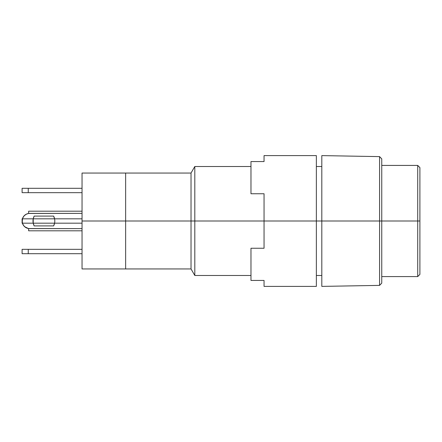 <?xml version="1.0" encoding="UTF-8"?>
<svg xmlns="http://www.w3.org/2000/svg" width="442" height="442" viewBox="0 0 442 442"><rect width="100%" height="100%" fill="white"/><g stroke="black" fill="none" stroke-linecap="round" stroke-linejoin="round"><path stroke-width="0.66" d="M321.815 286.394L321.815 155.606L321.815 221L316.362 221L379.573 221L379.573 285.383L379.573 221L321.815 221L321.815 286.394L379.573 285.383L381.755 283.129L381.755 221L379.573 221L379.573 156.617L379.573 221L417.718 221L381.755 221L381.755 283.129M194.806 221L194.806 275.493L194.806 221L191.027 221L191.027 268.951L191.027 221L125.639 221L125.639 268.951L125.639 173.049L125.639 221L191.027 221L191.027 173.049L191.027 221L194.806 221L194.806 166.507L194.806 221L264.051 221L194.806 221M381.755 276.582L417.718 276.582L417.718 221L417.718 276.582L419.9 274.405L419.9 221L417.718 221L419.9 221L419.9 274.405M419.9 167.595L419.9 221L419.9 167.595L417.718 165.418L417.718 221L417.718 165.418L381.755 165.418M381.755 158.871L381.755 221L381.755 158.871L379.573 156.617L321.815 155.606M22.1 192.662L22.1 188.303L22.1 192.662L28.249 192.662L28.249 188.303L82.041 188.303L22.1 188.303L28.249 188.303L28.249 192.662L22.1 192.662M82.041 221L82.041 268.951L82.041 221L125.639 221L82.041 221L82.041 173.049L82.041 221M82.041 268.951L125.639 268.951L125.639 173.049L191.027 173.049L194.806 166.507L250.973 166.507M22.581 218.337L22.1 223.182L22.1 221L22.581 223.663L23.962 225.995L26.072 227.696A7.63 7.63 0 0 1 22.581 223.663L23.962 225.995L26.072 227.696L28.642 228.553A7.63 7.63 0 0 0 28.642 228.553A7.63 7.63 0 0 1 28.636 228.553L82.041 228.63L28.642 228.63L24.741 226.774L23.321 225.144L22.42 223.182L33.216 223.182A10.901 10.901 0 0 1 34.167 216.094A10.901 10.901 0 0 0 34.167 225.906A10.901 10.901 0 0 1 33.216 223.182A10.901 10.901 0 0 0 34.167 225.906L53.631 225.906A10.901 10.901 0 0 0 54.576 223.182L82.041 223.182L54.576 223.182A10.901 10.901 0 0 0 54.797 221A10.901 10.901 0 0 1 53.631 225.906A10.901 10.901 0 0 0 54.576 218.818L82.041 218.818L54.576 218.818A10.901 10.901 0 0 0 53.631 216.094L34.167 216.094A10.901 10.901 0 0 0 33.216 218.818L33.216 223.182L22.42 223.182L22.1 218.818L22.1 221L22.42 218.818L33.216 218.818L22.42 218.818L23.321 216.856L24.741 215.226L26.564 214.061L28.642 213.447A7.63 7.63 0 0 1 28.642 213.447L82.041 213.37L28.642 213.37L26.072 214.304L23.962 216.005L22.581 218.337A7.63 7.63 0 0 1 26.072 214.304M22.1 253.697L22.1 249.338L22.1 253.697L28.249 253.697L28.249 249.338L82.041 249.338L22.1 249.338L28.249 249.338L28.249 253.697L22.1 253.697M25.603 214.58L26.277 214.193M26.277 227.807L25.603 227.42M250.973 275.493L194.806 275.493L191.027 268.951L125.639 268.951L125.639 173.049L82.041 173.049M33.216 218.818L54.576 218.818L33.216 218.818L34.167 216.094L53.631 216.094A10.901 10.901 0 0 1 54.797 221L54.797 221.006M34.167 225.906L33.216 223.182L54.576 223.182A10.901 10.901 0 0 1 53.631 225.906L34.167 225.906A10.901 10.901 0 0 1 33.216 223.182L54.576 223.182L53.631 225.906M22.525 223.182L22.1 223.182L22.509 223.459M82.041 253.697L28.249 253.697L82.041 253.697M28.642 211.193L28.642 213.37L28.642 211.193L82.041 211.193M28.642 228.553A7.63 7.63 0 0 1 22.42 223.182A7.63 7.63 0 0 0 26.564 227.939M22.42 223.182A7.63 7.63 0 0 1 28.642 213.447M28.642 228.63L28.642 230.807L28.642 228.63M53.631 216.094A10.901 10.901 0 0 1 54.576 218.818L53.631 216.094M54.576 223.182L54.499 223.519M82.041 192.662L28.249 192.662L82.041 192.662M316.362 286.394L316.362 155.606L316.362 221L264.051 221L264.051 193.751L250.973 193.751L250.973 161.557L264.051 161.557L264.051 155.606L264.051 161.557L250.973 161.557L250.973 193.751L264.051 193.751L264.051 248.249L250.973 248.249L250.973 280.443L264.051 280.443L264.051 286.394L316.362 286.394L316.362 221L264.051 221L264.051 248.249L250.973 248.249L250.973 280.443L264.051 280.443L264.051 286.394M316.362 275.493L321.815 275.493M316.362 166.507L321.815 166.507M82.041 230.807L28.642 230.807M264.051 155.606L316.362 155.606"/></g></svg>
